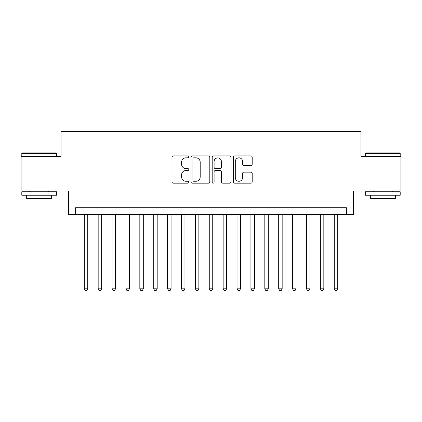 <?xml version="1.0" encoding="UTF-8"?>
<svg xmlns="http://www.w3.org/2000/svg" width="422" height="422" viewBox="0 0 422 422"><rect width="100%" height="100%" fill="white"/><g stroke="black" fill="none" stroke-linecap="round" stroke-linejoin="round"><path stroke-width="0.63" d="M188.782 156.873A0.955 0.955 0 0 0 187.827 155.918L173.347 155.918A1.361 1.361 0 0 0 171.981 157.279L171.981 181.813A1.361 1.361 0 0 0 173.347 183.18L187.827 183.18A0.955 0.955 0 0 0 188.782 182.225A0.955 0.955 0 0 0 187.827 181.27L185.954 181.27A4.362 4.362 0 0 1 181.592 176.908L181.592 174.866A4.362 4.362 0 0 1 185.954 170.504L187.827 170.504A0.955 0.955 0 0 0 188.782 169.549A0.955 0.955 0 0 0 187.827 168.594L185.954 168.594A4.362 4.362 0 0 1 181.592 164.232L181.592 162.185A4.362 4.362 0 0 1 185.954 157.828L187.827 157.828A0.955 0.955 0 0 0 188.782 156.873M250.837 165.529A1.361 1.361 0 0 0 252.198 164.163L252.198 157.279A1.361 1.361 0 0 0 250.837 155.918L234.753 155.918A1.361 1.361 0 0 0 233.387 157.279L233.387 181.813A1.361 1.361 0 0 0 234.753 183.18L250.837 183.18A1.361 1.361 0 0 0 252.198 181.813L252.198 173.5A1.361 1.361 0 0 0 250.837 172.139L243.953 172.139A1.361 1.361 0 0 0 242.587 173.5L242.587 177.625A3.645 3.645 0 0 1 238.942 181.27A3.645 3.645 0 0 1 235.297 177.625L235.297 161.473A3.645 3.645 0 0 1 238.942 157.828A3.645 3.645 0 0 1 242.587 161.473L242.587 164.163A1.361 1.361 0 0 0 243.953 165.529L250.837 165.529M346.393 214.682L353.341 214.682L353.341 191.071L400.9 191.071L400.9 156.356L360.974 156.356L360.974 131.358L61.026 131.358L61.026 156.356L21.1 156.356L21.1 191.071L68.659 191.071L68.659 214.682L346.393 214.682L346.393 207.735L75.607 207.735L75.607 214.682M209.808 157.279A1.361 1.361 0 0 0 208.442 155.918L192.358 155.918A1.361 1.361 0 0 0 190.997 157.279L190.997 181.813A1.361 1.361 0 0 0 192.358 183.18L208.442 183.18A1.361 1.361 0 0 0 209.808 181.813L209.808 157.279M213.558 155.918L229.642 155.918A1.361 1.361 0 0 1 231.003 157.279L231.003 181.813A1.361 1.361 0 0 1 229.642 183.18L222.758 183.18A1.361 1.361 0 0 1 221.392 181.813L221.392 171.865A1.361 1.361 0 0 0 220.031 170.504L215.463 170.504A1.361 1.361 0 0 0 214.102 171.865L214.102 182.225A0.955 0.955 0 0 1 213.147 183.18A0.955 0.955 0 0 1 212.192 182.225L212.192 157.279A1.361 1.361 0 0 1 213.558 155.918M193.862 157.828A0.955 0.955 0 0 0 192.907 158.778L192.907 180.315A0.955 0.955 0 0 0 193.862 181.27L195.834 181.27A4.362 4.362 0 0 0 200.197 176.908L200.197 162.185A4.362 4.362 0 0 0 195.834 157.828L193.862 157.828M221.392 161.542A3.645 3.645 0 0 0 217.747 157.897A3.645 3.645 0 0 0 214.102 161.542L214.102 167.233A1.361 1.361 0 0 0 215.463 168.594L220.031 168.594A1.361 1.361 0 0 0 221.392 167.233L221.392 161.542M84.284 214.682L84.284 288.833L87.755 288.833L87.755 214.682M87.755 288.833L86.716 290.642L85.328 290.642L84.284 288.833M22.213 152.885L56.094 152.885L56.511 153.302L21.796 153.302L22.213 152.885M39.151 195.238L21.796 195.238L21.796 191.767L56.511 191.767L56.511 195.238L39.151 195.238M51.653 195.238L51.653 198.435L26.655 198.435L26.655 195.238M365.906 152.885L399.787 152.885L400.204 153.302L365.489 153.302L365.906 152.885M382.849 195.238L365.489 195.238L365.489 191.767L400.204 191.767L400.204 195.238L382.849 195.238M395.345 195.238L395.345 198.435L370.347 198.435L370.347 195.238M98.173 214.682L98.173 288.833L101.644 288.833L101.644 214.682M101.644 288.833L100.6 290.642L99.212 290.642L98.173 288.833M112.057 214.682L112.057 288.833L115.528 288.833L115.528 214.682M115.528 288.833L114.489 290.642L113.101 290.642L112.057 288.833M125.946 214.682L125.946 288.833L129.417 288.833L129.417 214.682M129.417 288.833L128.372 290.642L126.985 290.642L125.946 288.833M139.83 214.682L139.83 288.833L143.301 288.833L143.301 214.682M143.301 288.833L142.261 290.642L140.874 290.642L139.83 288.833M153.719 214.682L153.719 288.833L157.19 288.833L157.19 214.682M157.19 288.833L156.145 290.642L154.758 290.642L153.719 288.833M167.603 214.682L167.603 288.833L171.074 288.833L171.074 214.682M171.074 288.833L170.034 290.642L168.647 290.642L167.603 288.833M181.492 214.682L181.492 288.833L184.963 288.833L184.963 214.682M184.963 288.833L183.923 290.642L182.531 290.642L181.492 288.833M195.375 214.682L195.375 288.833L198.852 288.833L198.852 214.682M198.852 288.833L197.807 290.642L196.42 290.642L195.375 288.833M209.265 214.682L209.265 288.833L212.735 288.833L212.735 214.682M212.735 288.833L211.696 290.642L210.304 290.642L209.265 288.833M223.148 214.682L223.148 288.833L226.625 288.833L226.625 214.682M226.625 288.833L225.58 290.642L224.193 290.642L223.148 288.833M237.037 214.682L237.037 288.833L240.508 288.833L240.508 214.682M240.508 288.833L239.469 290.642L238.077 290.642L237.037 288.833M250.926 214.682L250.926 288.833L254.397 288.833L254.397 214.682M254.397 288.833L253.353 290.642L251.966 290.642L250.926 288.833M264.81 214.682L264.81 288.833L268.281 288.833L268.281 214.682M268.281 288.833L267.242 290.642L265.855 290.642L264.81 288.833M278.699 214.682L278.699 288.833L282.17 288.833L282.17 214.682M282.17 288.833L281.126 290.642L279.739 290.642L278.699 288.833M292.583 214.682L292.583 288.833L296.054 288.833L296.054 214.682M296.054 288.833L295.015 290.642L293.628 290.642L292.583 288.833M306.472 214.682L306.472 288.833L309.943 288.833L309.943 214.682M309.943 288.833L308.899 290.642L307.511 290.642L306.472 288.833M320.356 214.682L320.356 288.833L323.827 288.833L323.827 214.682M323.827 288.833L322.788 290.642L321.4 290.642L320.356 288.833M334.245 214.682L334.245 288.833L337.716 288.833L337.716 214.682M337.716 288.833L336.672 290.642L335.284 290.642L334.245 288.833M21.796 156.356L21.796 153.302M29.709 191.767L29.709 191.071M48.593 191.767L48.593 191.071M56.511 156.356L56.511 153.302M365.489 156.356L365.489 153.302M373.407 191.767L373.407 191.071M392.291 191.767L392.291 191.071M400.204 156.356L400.204 153.302"/></g></svg>
